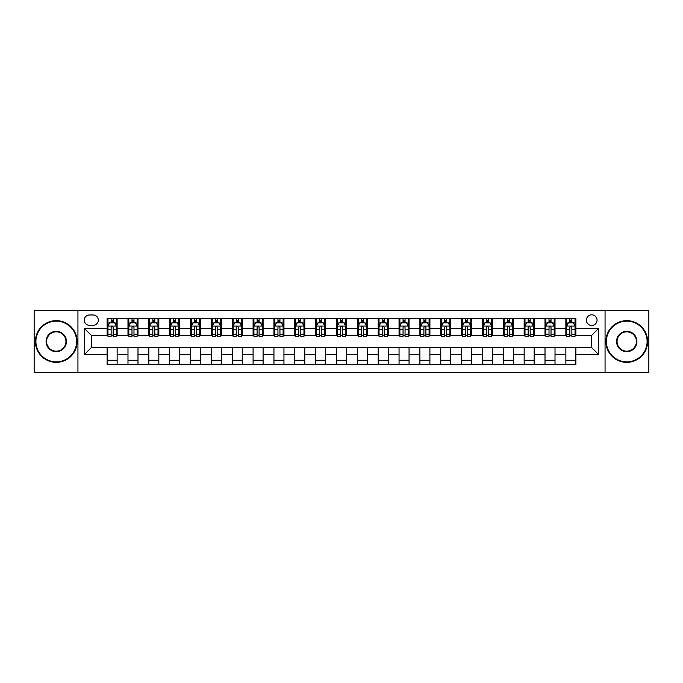<?xml version="1.0" encoding="UTF-8"?>
<svg xmlns="http://www.w3.org/2000/svg" width="683" height="683" viewBox="0 0 683 683"><rect width="100%" height="100%" fill="white"/><g stroke="black" fill="none" stroke-linecap="round" stroke-linejoin="round"><path stroke-width="1.02" d="M591.717 314.812A5.336 5.336 0 0 0 586.381 320.148A5.336 5.336 0 0 0 591.717 325.484A5.336 5.336 0 0 0 597.053 320.148A5.336 5.336 0 0 0 591.717 314.812M605.061 372.363L648.85 372.363L648.85 310.637L605.061 310.637L605.061 372.363L77.939 372.363L77.939 310.637L34.15 310.637L34.15 372.363L77.939 372.363M89.447 325.321L93.119 325.321A5.174 5.174 0 0 0 98.292 320.148A5.174 5.174 0 0 0 93.119 314.974L89.447 314.974A5.174 5.174 0 0 0 84.274 320.148A5.174 5.174 0 0 0 89.447 325.321M605.061 310.637L77.939 310.637M107.129 354.34L84.607 354.34L84.607 328.66L107.129 328.66L107.129 335.327L91.283 335.327L91.283 347.673L107.129 347.673L107.129 364.44L575.871 364.44L575.871 347.673L591.717 347.673L591.717 335.327L575.871 335.327L575.871 328.66L598.393 328.66L598.393 354.34L575.871 354.34M575.871 328.66L575.871 318.56L107.129 318.56L107.129 328.66M565.865 318.56L565.865 335.327L566.694 335.327M569.861 335.327L571.867 335.327M575.035 335.327L575.871 335.327M565.865 335.327L554.186 335.327M545.008 318.56L545.008 335.327L545.845 335.327M549.012 335.327L551.019 335.327M545.008 335.327L533.329 335.327M524.16 318.56L524.16 335.327L524.996 335.327M528.164 335.327L530.162 335.327M524.16 335.327L512.481 335.327M503.311 318.56L503.311 335.327L504.139 335.327M507.307 335.327L509.313 335.327M503.311 335.327L491.632 335.327M482.454 318.56L482.454 335.327L483.291 335.327M486.458 335.327L488.465 335.327M482.454 335.327L470.775 335.327M461.606 318.56L461.606 335.327L462.442 335.327M465.61 335.327L467.607 335.327M461.606 335.327L449.926 335.327M440.757 318.56L440.757 335.327L441.585 335.327M444.753 335.327L446.759 335.327M440.757 335.327L429.078 335.327M419.9 318.56L419.9 335.327L420.737 335.327M423.904 335.327L425.91 335.327M419.9 335.327L408.221 335.327M399.051 318.56L399.051 335.327L399.888 335.327M403.055 335.327L405.053 335.327M399.051 335.327L387.372 335.327M378.203 318.56L378.203 335.327L379.031 335.327M382.198 335.327L384.205 335.327M378.203 335.327L366.523 335.327M357.346 318.56L357.346 335.327L358.182 335.327M361.35 335.327L363.356 335.327M357.346 335.327L345.666 335.327M336.497 318.56L336.497 335.327L337.334 335.327M340.501 335.327L342.499 335.327M336.497 335.327L324.818 335.327M315.648 318.56L315.648 335.327L316.477 335.327M319.644 335.327L321.65 335.327M315.648 335.327L303.969 335.327M294.791 318.56L294.791 335.327L295.628 335.327M298.795 335.327L300.802 335.327M294.791 335.327L283.112 335.327M273.943 318.56L273.943 335.327L274.779 335.327M277.947 335.327L279.945 335.327M273.943 335.327L262.263 335.327M253.094 318.56L253.094 335.327L253.922 335.327M257.09 335.327L259.096 335.327M253.094 335.327L241.415 335.327M232.237 318.56L232.237 335.327L233.074 335.327M236.241 335.327L238.247 335.327M232.237 335.327L220.558 335.327M211.388 318.56L211.388 335.327L212.225 335.327M215.393 335.327L217.39 335.327M211.388 335.327L199.709 335.327M190.54 318.56L190.54 335.327L191.368 335.327M194.535 335.327L196.542 335.327M190.54 335.327L178.861 335.327M169.683 318.56L169.683 335.327L170.519 335.327M173.687 335.327L175.693 335.327M169.683 335.327L158.004 335.327M148.834 318.56L148.834 335.327L149.671 335.327M152.838 335.327L154.836 335.327M148.834 335.327L137.155 335.327M127.986 318.56L127.986 335.327L128.814 335.327M131.981 335.327L133.988 335.327M127.986 335.327L116.306 335.327M107.129 335.327L107.965 335.327M111.133 335.327L113.139 335.327M107.129 347.673L117.134 347.673L117.134 364.44M575.871 347.673L117.134 347.673M117.134 318.56L117.134 335.327M107.129 322.735L107.965 322.735M111.133 322.735L113.139 322.735M116.306 322.735L117.134 322.735M107.129 360.265L117.134 360.265M127.986 347.673L127.986 364.44M137.992 318.56L137.992 335.327M127.986 322.735L128.814 322.735M131.981 322.735L133.988 322.735M137.155 322.735L137.992 322.735M137.992 347.673L137.992 364.44M127.986 360.265L137.992 360.265M148.834 347.673L148.834 364.44M158.84 347.673L158.84 364.44M148.834 360.265L158.84 360.265M158.84 318.56L158.84 335.327M148.834 322.735L149.671 322.735M152.838 322.735L154.836 322.735M158.004 322.735L158.84 322.735M169.683 347.673L169.683 364.44M179.689 347.673L179.689 364.44M169.683 360.265L179.689 360.265M179.689 318.56L179.689 335.327M169.683 322.735L170.519 322.735M173.687 322.735L175.693 322.735M178.861 322.735L179.689 322.735M190.54 347.673L190.54 364.44M200.546 347.673L200.546 364.44M190.54 360.265L200.546 360.265M200.546 318.56L200.546 335.327M190.54 322.735L191.368 322.735M194.535 322.735L196.542 322.735M199.709 322.735L200.546 322.735M211.388 347.673L211.388 364.44M221.394 347.673L221.394 364.44M211.388 360.265L221.394 360.265M221.394 318.56L221.394 335.327M211.388 322.735L212.225 322.735M215.393 322.735L217.39 322.735M220.558 322.735L221.394 322.735M232.237 347.673L232.237 364.44M242.243 347.673L242.243 364.44M232.237 360.265L242.243 360.265M242.243 318.56L242.243 335.327M232.237 322.735L233.074 322.735M236.241 322.735L238.247 322.735M241.415 322.735L242.243 322.735M253.094 347.673L253.094 364.44M263.1 347.673L263.1 364.44M253.094 360.265L263.1 360.265M263.1 318.56L263.1 335.327M253.094 322.735L253.922 322.735M257.09 322.735L259.096 322.735M262.263 322.735L263.1 322.735M273.943 347.673L273.943 364.44M283.949 347.673L283.949 364.44M273.943 360.265L283.949 360.265M283.949 318.56L283.949 335.327M273.943 322.735L274.779 322.735M277.947 322.735L279.945 322.735M283.112 322.735L283.949 322.735M294.791 347.673L294.791 364.44M304.797 347.673L304.797 364.44M294.791 360.265L304.797 360.265M304.797 318.56L304.797 335.327M294.791 322.735L295.628 322.735M298.795 322.735L300.802 322.735M303.969 322.735L304.797 322.735M315.648 347.673L315.648 364.44M325.654 347.673L325.654 364.44M315.648 360.265L325.654 360.265M325.654 318.56L325.654 335.327M315.648 322.735L316.477 322.735M319.644 322.735L321.65 322.735M324.818 322.735L325.654 322.735M336.497 347.673L336.497 364.44M346.503 347.673L346.503 364.44M336.497 360.265L346.503 360.265M346.503 318.56L346.503 335.327M336.497 322.735L337.334 322.735M340.501 322.735L342.499 322.735M345.666 322.735L346.503 322.735M357.346 347.673L357.346 364.44M367.352 347.673L367.352 364.44M357.346 360.265L367.352 360.265M367.352 318.56L367.352 335.327M357.346 322.735L358.182 322.735M361.35 322.735L363.356 322.735M366.523 322.735L367.352 322.735M378.203 347.673L378.203 364.44M388.209 347.673L388.209 364.44M378.203 360.265L388.209 360.265M388.209 318.56L388.209 335.327M378.203 322.735L379.031 322.735M382.198 322.735L384.205 322.735M387.372 322.735L388.209 322.735M399.051 347.673L399.051 364.44M409.057 347.673L409.057 364.44M399.051 360.265L409.057 360.265M409.057 318.56L409.057 335.327M399.051 322.735L399.888 322.735M403.055 322.735L405.053 322.735M408.221 322.735L409.057 322.735M419.9 347.673L419.9 364.44M429.906 347.673L429.906 364.44M419.9 360.265L429.906 360.265M429.906 318.56L429.906 335.327M419.9 322.735L420.737 322.735M423.904 322.735L425.91 322.735M429.078 322.735L429.906 322.735M440.757 347.673L440.757 364.44M450.763 347.673L450.763 364.44M440.757 360.265L450.763 360.265M450.763 318.56L450.763 335.327M440.757 322.735L441.585 322.735M444.753 322.735L446.759 322.735M449.926 322.735L450.763 322.735M461.606 347.673L461.606 364.44M471.611 347.673L471.611 364.44M461.606 360.265L471.611 360.265M471.611 318.56L471.611 335.327M461.606 322.735L462.442 322.735M465.61 322.735L467.607 322.735M470.775 322.735L471.611 322.735M482.454 347.673L482.454 364.44M492.46 347.673L492.46 364.44M482.454 360.265L492.46 360.265M492.46 318.56L492.46 335.327M482.454 322.735L483.291 322.735M486.458 322.735L488.465 322.735M491.632 322.735L492.46 322.735M503.311 347.673L503.311 364.44M513.317 347.673L513.317 364.44M503.311 360.265L513.317 360.265M513.317 318.56L513.317 335.327M503.311 322.735L504.139 322.735M507.307 322.735L509.313 322.735M512.481 322.735L513.317 322.735M524.16 347.673L524.16 364.44M534.166 347.673L534.166 364.44M524.16 360.265L534.166 360.265M534.166 318.56L534.166 335.327M524.16 322.735L524.996 322.735M528.164 322.735L530.162 322.735M533.329 322.735L534.166 322.735M545.008 347.673L545.008 364.44M555.014 347.673L555.014 364.44M545.008 360.265L555.014 360.265M555.014 318.56L555.014 335.327M545.008 322.735L545.845 322.735M549.012 322.735L551.019 322.735M554.186 322.735L555.014 322.735M565.865 347.673L565.865 364.44M565.865 360.265L575.871 360.265M565.865 322.735L566.694 322.735M569.861 322.735L571.867 322.735M575.035 322.735L575.871 322.735M91.283 335.327L84.607 328.66M91.283 347.673L84.607 354.34M598.393 328.66L591.717 335.327M598.393 354.34L591.717 347.673M113.139 320.728L111.133 320.728M116.306 334.235L113.139 334.235L113.139 336.326L116.306 336.326L116.306 326.15L114.633 322.82L109.63 322.82L107.965 326.15L107.965 336.326L111.133 336.326L111.133 334.235L107.965 334.235M107.965 326.15L107.965 318.56M116.306 326.15L116.306 318.56M111.133 322.82L111.133 318.56M113.139 318.56L113.139 322.82M113.139 334.235L113.139 327.405C112.473 326.115 111.799 326.115 111.133 327.405L111.133 334.235M133.988 320.728L131.981 320.728M137.155 334.235L133.988 334.235L133.988 336.326L137.155 336.326L137.155 326.15L135.49 322.82L130.487 322.82L128.814 326.15L128.814 336.326L131.981 336.326L131.981 334.235L128.814 334.235M128.814 326.15L128.814 318.56M137.155 326.15L137.155 318.56M131.981 322.82L131.981 318.56M133.988 318.56L133.988 322.82M133.988 334.235L133.988 327.405C133.322 326.115 132.656 326.115 131.981 327.405L131.981 334.235M154.836 320.728L152.838 320.728M158.004 334.235L154.836 334.235L154.836 336.326L158.004 336.326L158.004 326.15L156.339 322.82L151.336 322.82L149.671 326.15L149.671 336.326L152.838 336.326L152.838 334.235L149.671 334.235M149.671 326.15L149.671 318.56M158.004 326.15L158.004 318.56M152.838 322.82L152.838 318.56M154.836 318.56L154.836 322.82M154.836 334.235L154.836 327.405C154.17 326.115 153.504 326.115 152.838 327.405L152.838 334.235M175.693 320.728L173.687 320.728M178.861 334.235L175.693 334.235L175.693 336.326L178.861 336.326L178.861 326.15L177.187 322.82L172.184 322.82L170.519 326.15L170.519 336.326L173.687 336.326L173.687 334.235L170.519 334.235M170.519 326.15L170.519 318.56M178.861 326.15L178.861 318.56M173.687 322.82L173.687 318.56M175.693 318.56L175.693 322.82M175.693 334.235L175.693 327.405C175.027 326.115 174.353 326.115 173.687 327.405L173.687 334.235M196.542 320.728L194.535 320.728M199.709 334.235L196.542 334.235L196.542 336.326L199.709 336.326L199.709 326.15L198.044 322.82L193.041 322.82L191.368 326.15L191.368 336.326L194.535 336.326L194.535 334.235L191.368 334.235M191.368 326.15L191.368 318.56M199.709 326.15L199.709 318.56M194.535 322.82L194.535 318.56M196.542 318.56L196.542 322.82M196.542 334.235L196.542 327.405C195.876 326.115 195.21 326.115 194.535 327.405L194.535 334.235M56.254 321.147A20.353 20.353 0 0 0 35.9 341.5A20.353 20.353 0 0 0 56.254 361.853A20.353 20.353 0 0 0 76.607 341.5A20.353 20.353 0 0 0 56.254 321.147M56.254 362.349A20.849 20.849 0 0 1 35.405 341.5A20.849 20.849 0 0 1 56.254 320.651A20.849 20.849 0 0 1 77.102 341.5A20.849 20.849 0 0 1 56.254 362.349M56.254 331.323A10.177 10.177 0 0 1 66.43 341.5A10.177 10.177 0 0 1 56.254 351.677A10.177 10.177 0 0 1 46.077 341.5A10.177 10.177 0 0 1 56.254 331.323M56.254 351.173A9.673 9.673 0 0 0 65.927 341.5A9.673 9.673 0 0 0 56.254 331.827A9.673 9.673 0 0 0 46.581 341.5A9.673 9.673 0 0 0 56.254 351.173M626.746 321.147A20.353 20.353 0 0 0 606.393 341.5A20.353 20.353 0 0 0 626.746 361.853A20.353 20.353 0 0 0 647.1 341.5A20.353 20.353 0 0 0 626.746 321.147M626.746 362.349A20.849 20.849 0 0 1 605.898 341.5A20.849 20.849 0 0 1 626.746 320.651A20.849 20.849 0 0 1 647.595 341.5A20.849 20.849 0 0 1 626.746 362.349M626.746 331.323A10.177 10.177 0 0 1 636.923 341.5A10.177 10.177 0 0 1 626.746 351.677A10.177 10.177 0 0 1 616.57 341.5A10.177 10.177 0 0 1 626.746 331.323M626.746 351.173A9.673 9.673 0 0 0 636.419 341.5A9.673 9.673 0 0 0 626.746 331.827A9.673 9.673 0 0 0 617.073 341.5A9.673 9.673 0 0 0 626.746 351.173M217.39 320.728L215.393 320.728M220.558 334.235L217.39 334.235L217.39 336.326L220.558 336.326L220.558 326.15L218.893 322.82L213.89 322.82L212.225 326.15L212.225 336.326L215.393 336.326L215.393 334.235L212.225 334.235M212.225 326.15L212.225 318.56M220.558 326.15L220.558 318.56M215.393 322.82L215.393 318.56M217.39 318.56L217.39 322.82M217.39 334.235L217.39 327.405C216.724 326.115 216.059 326.115 215.393 327.405L215.393 334.235M238.247 320.728L236.241 320.728M241.415 334.235L238.247 334.235L238.247 336.326L241.415 336.326L241.415 326.15L239.742 322.82L234.739 322.82L233.074 326.15L233.074 336.326L236.241 336.326L236.241 334.235L233.074 334.235M233.074 326.15L233.074 318.56M241.415 326.15L241.415 318.56M236.241 322.82L236.241 318.56M238.247 318.56L238.247 322.82M238.247 334.235L238.247 327.405C237.582 326.115 236.907 326.115 236.241 327.405L236.241 334.235M259.096 320.728L257.09 320.728M262.263 334.235L259.096 334.235L259.096 336.326L262.263 336.326L262.263 326.15L260.599 322.82L255.596 322.82L253.922 326.15L253.922 336.326L257.09 336.326L257.09 334.235L253.922 334.235M253.922 326.15L253.922 318.56M262.263 326.15L262.263 318.56M257.09 322.82L257.09 318.56M259.096 318.56L259.096 322.82M259.096 334.235L259.096 327.405C258.43 326.115 257.764 326.115 257.09 327.405L257.09 334.235M279.945 320.728L277.947 320.728M283.112 334.235L279.945 334.235L279.945 336.326L283.112 336.326L283.112 326.15L281.447 322.82L276.444 322.82L274.779 326.15L274.779 336.326L277.947 336.326L277.947 334.235L274.779 334.235M274.779 326.15L274.779 318.56M283.112 326.15L283.112 318.56M277.947 322.82L277.947 318.56M279.945 318.56L279.945 322.82M279.945 334.235L279.945 327.405C279.279 326.115 278.613 326.115 277.947 327.405L277.947 334.235M300.802 320.728L298.795 320.728M303.969 334.235L300.802 334.235L300.802 336.326L303.969 336.326L303.969 326.15L302.296 322.82L297.293 322.82L295.628 326.15L295.628 336.326L298.795 336.326L298.795 334.235L295.628 334.235M295.628 326.15L295.628 318.56M303.969 326.15L303.969 318.56M298.795 322.82L298.795 318.56M300.802 318.56L300.802 322.82M300.802 334.235L300.802 327.405C300.136 326.115 299.461 326.115 298.795 327.405L298.795 334.235M321.65 320.728L319.644 320.728M324.818 334.235L321.65 334.235L321.65 336.326L324.818 336.326L324.818 326.15L323.153 322.82L318.15 322.82L316.477 326.15L316.477 336.326L319.644 336.326L319.644 334.235L316.477 334.235M316.477 326.15L316.477 318.56M324.818 326.15L324.818 318.56M319.644 322.82L319.644 318.56M321.65 318.56L321.65 322.82M321.65 334.235L321.65 327.405C320.984 326.115 320.318 326.115 319.644 327.405L319.644 334.235M342.499 320.728L340.501 320.728M345.666 334.235L342.499 334.235L342.499 336.326L345.666 336.326L345.666 326.15L344.001 322.82L338.999 322.82L337.334 326.15L337.334 336.326L340.501 336.326L340.501 334.235L337.334 334.235M337.334 326.15L337.334 318.56M345.666 326.15L345.666 318.56M340.501 322.82L340.501 318.56M342.499 318.56L342.499 322.82M342.499 334.235L342.499 327.405C341.833 326.115 341.167 326.115 340.501 327.405L340.501 334.235M363.356 320.728L361.35 320.728M366.523 334.235L363.356 334.235L363.356 336.326L366.523 336.326L366.523 326.15L364.85 322.82L359.847 322.82L358.182 326.15L358.182 336.326L361.35 336.326L361.35 334.235L358.182 334.235M358.182 326.15L358.182 318.56M366.523 326.15L366.523 318.56M361.35 322.82L361.35 318.56M363.356 318.56L363.356 322.82M363.356 334.235L363.356 327.405C362.69 326.115 362.016 326.115 361.35 327.405L361.35 334.235M384.205 320.728L382.198 320.728M387.372 334.235L384.205 334.235L384.205 336.326L387.372 336.326L387.372 326.15L385.707 322.82L380.704 322.82L379.031 326.15L379.031 336.326L382.198 336.326L382.198 334.235L379.031 334.235M379.031 326.15L379.031 318.56M387.372 326.15L387.372 318.56M382.198 322.82L382.198 318.56M384.205 318.56L384.205 322.82M384.205 334.235L384.205 327.405C383.539 326.115 382.873 326.115 382.198 327.405L382.198 334.235M405.053 320.728L403.055 320.728M408.221 334.235L405.053 334.235L405.053 336.326L408.221 336.326L408.221 326.15L406.556 322.82L401.553 322.82L399.888 326.15L399.888 336.326L403.055 336.326L403.055 334.235L399.888 334.235M399.888 326.15L399.888 318.56M408.221 326.15L408.221 318.56M403.055 322.82L403.055 318.56M405.053 318.56L405.053 322.82M405.053 334.235L405.053 327.405C404.387 326.115 403.721 326.115 403.055 327.405L403.055 334.235M425.91 320.728L423.904 320.728M429.078 334.235L425.91 334.235L425.91 336.326L429.078 336.326L429.078 326.15L427.404 322.82L422.401 322.82L420.737 326.15L420.737 336.326L423.904 336.326L423.904 334.235L420.737 334.235M420.737 326.15L420.737 318.56M429.078 326.15L429.078 318.56M423.904 322.82L423.904 318.56M425.91 318.56L425.91 322.82M425.91 334.235L425.91 327.405C425.244 326.115 424.57 326.115 423.904 327.405L423.904 334.235M446.759 320.728L444.753 320.728M449.926 334.235L446.759 334.235L446.759 336.326L449.926 336.326L449.926 326.15L448.261 322.82L443.258 322.82L441.585 326.15L441.585 336.326L444.753 336.326L444.753 334.235L441.585 334.235M441.585 326.15L441.585 318.56M449.926 326.15L449.926 318.56M444.753 322.82L444.753 318.56M446.759 318.56L446.759 322.82M446.759 334.235L446.759 327.405C446.093 326.115 445.427 326.115 444.753 327.405L444.753 334.235M467.607 320.728L465.61 320.728M470.775 334.235L467.607 334.235L467.607 336.326L470.775 336.326L470.775 326.15L469.11 322.82L464.107 322.82L462.442 326.15L462.442 336.326L465.61 336.326L465.61 334.235L462.442 334.235M462.442 326.15L462.442 318.56M470.775 326.15L470.775 318.56M465.61 322.82L465.61 318.56M467.607 318.56L467.607 322.82M467.607 334.235L467.607 327.405C466.941 326.115 466.276 326.115 465.61 327.405L465.61 334.235M488.465 320.728L486.458 320.728M491.632 334.235L488.465 334.235L488.465 336.326L491.632 336.326L491.632 326.15L489.959 322.82L484.956 322.82L483.291 326.15L483.291 336.326L486.458 336.326L486.458 334.235L483.291 334.235M483.291 326.15L483.291 318.56M491.632 326.15L491.632 318.56M486.458 322.82L486.458 318.56M488.465 318.56L488.465 322.82M488.465 334.235L488.465 327.405C487.799 326.115 487.124 326.115 486.458 327.405L486.458 334.235M509.313 320.728L507.307 320.728M512.481 334.235L509.313 334.235L509.313 336.326L512.481 336.326L512.481 326.15L510.816 322.82L505.813 322.82L504.139 326.15L504.139 336.326L507.307 336.326L507.307 334.235L504.139 334.235M504.139 326.15L504.139 318.56M512.481 326.15L512.481 318.56M507.307 322.82L507.307 318.56M509.313 318.56L509.313 322.82M509.313 334.235L509.313 327.405C508.647 326.115 507.981 326.115 507.307 327.405L507.307 334.235M530.162 320.728L528.164 320.728M533.329 334.235L530.162 334.235L530.162 336.326L533.329 336.326L533.329 326.15L531.664 322.82L526.661 322.82L524.996 326.15L524.996 336.326L528.164 336.326L528.164 334.235L524.996 334.235M524.996 326.15L524.996 318.56M533.329 326.15L533.329 318.56M528.164 322.82L528.164 318.56M530.162 318.56L530.162 322.82M530.162 334.235L530.162 327.405C529.496 326.115 528.83 326.115 528.164 327.405L528.164 334.235M551.019 320.728L549.012 320.728M554.186 334.235L551.019 334.235L551.019 336.326L554.186 336.326L554.186 326.15L552.513 322.82L547.51 322.82L545.845 326.15L545.845 336.326L549.012 336.326L549.012 334.235L545.845 334.235M545.845 326.15L545.845 318.56M554.186 326.15L554.186 318.56M549.012 322.82L549.012 318.56M551.019 318.56L551.019 322.82M551.019 334.235L551.019 327.405C550.353 326.115 549.678 326.115 549.012 327.405L549.012 334.235M571.867 320.728L569.861 320.728M575.035 334.235L571.867 334.235L571.867 336.326L575.035 336.326L575.035 326.15L573.37 322.82L568.367 322.82L566.694 326.15L566.694 336.326L569.861 336.326L569.861 334.235L566.694 334.235M566.694 326.15L566.694 318.56M575.035 326.15L575.035 318.56M569.861 322.82L569.861 318.56M571.867 318.56L571.867 322.82M571.867 334.235L571.867 327.405C571.201 326.115 570.536 326.115 569.861 327.405L569.861 334.235M127.986 354.34L117.134 354.34M127.986 328.66L117.134 328.66M148.834 328.66L137.992 328.66M148.834 354.34L137.992 354.34M169.683 328.66L158.84 328.66M169.683 354.34L158.84 354.34M190.54 328.66L179.689 328.66M190.54 354.34L179.689 354.34M211.388 328.66L200.546 328.66M211.388 354.34L200.546 354.34M232.237 328.66L221.394 328.66M232.237 354.34L221.394 354.34M253.094 328.66L242.243 328.66M253.094 354.34L242.243 354.34M273.943 328.66L263.1 328.66M273.943 354.34L263.1 354.34M294.791 328.66L283.949 328.66M294.791 354.34L283.949 354.34M315.648 328.66L304.797 328.66M315.648 354.34L304.797 354.34M336.497 328.66L325.654 328.66M336.497 354.34L325.654 354.34M357.346 328.66L346.503 328.66M357.346 354.34L346.503 354.34M378.203 328.66L367.352 328.66M378.203 354.34L367.352 354.34M399.051 328.66L388.209 328.66M399.051 354.34L388.209 354.34M419.9 328.66L409.057 328.66M419.9 354.34L409.057 354.34M440.757 328.66L429.906 328.66M440.757 354.34L429.906 354.34M461.606 328.66L450.763 328.66M461.606 354.34L450.763 354.34M482.454 328.66L471.611 328.66M482.454 354.34L471.611 354.34M503.311 328.66L492.46 328.66M503.311 354.34L492.46 354.34M524.16 328.66L513.317 328.66M524.16 354.34L513.317 354.34M545.008 328.66L534.166 328.66M545.008 354.34L534.166 354.34M565.865 328.66L555.014 328.66M565.865 354.34L555.014 354.34M116.264 326.073L108.008 326.073M107.965 323.016L109.536 323.016M114.735 323.016L116.306 323.016M111.133 329.769L107.965 329.769M116.306 329.769L113.139 329.769M113.139 321.795L111.133 321.795M137.112 326.073L128.856 326.073M128.814 323.016L130.385 323.016M135.584 323.016L137.155 323.016M131.981 329.769L128.814 329.769M137.155 329.769L133.988 329.769M133.988 321.795L131.981 321.795M157.969 326.073L149.705 326.073M149.671 323.016L151.233 323.016M156.441 323.016L158.004 323.016M152.838 329.769L149.671 329.769M158.004 329.769L154.836 329.769M154.836 321.795L152.838 321.795M178.818 326.073L170.562 326.073M170.519 323.016L172.09 323.016M177.29 323.016L178.861 323.016M173.687 329.769L170.519 329.769M178.861 329.769L175.693 329.769M175.693 321.795L173.687 321.795M199.667 326.073L191.411 326.073M191.368 323.016L192.939 323.016M198.138 323.016L199.709 323.016M194.535 329.769L191.368 329.769M199.709 329.769L196.542 329.769M196.542 321.795L194.535 321.795M220.524 326.073L212.259 326.073M212.225 323.016L213.788 323.016M218.995 323.016L220.558 323.016M215.393 329.769L212.225 329.769M220.558 329.769L217.39 329.769M217.39 321.795L215.393 321.795M241.372 326.073L233.116 326.073M233.074 323.016L234.645 323.016M239.844 323.016L241.415 323.016M236.241 329.769L233.074 329.769M241.415 329.769L238.247 329.769M238.247 321.795L236.241 321.795M262.221 326.073L253.965 326.073M253.922 323.016L255.493 323.016M260.693 323.016L262.263 323.016M257.09 329.769L253.922 329.769M262.263 329.769L259.096 329.769M259.096 321.795L257.09 321.795M283.078 326.073L274.814 326.073M274.779 323.016L276.342 323.016M281.55 323.016L283.112 323.016M277.947 329.769L274.779 329.769M283.112 329.769L279.945 329.769M279.945 321.795L277.947 321.795M303.926 326.073L295.671 326.073M295.628 323.016L297.199 323.016M302.398 323.016L303.969 323.016M298.795 329.769L295.628 329.769M303.969 329.769L300.802 329.769M300.802 321.795L298.795 321.795M324.775 326.073L316.519 326.073M316.477 323.016L318.047 323.016M323.247 323.016L324.818 323.016M319.644 329.769L316.477 329.769M324.818 329.769L321.65 329.769M321.65 321.795L319.644 321.795M345.632 326.073L337.368 326.073M337.334 323.016L338.896 323.016M344.104 323.016L345.666 323.016M340.501 329.769L337.334 329.769M345.666 329.769L342.499 329.769M342.499 321.795L340.501 321.795M366.481 326.073L358.225 326.073M358.182 323.016L359.753 323.016M364.953 323.016L366.523 323.016M361.35 329.769L358.182 329.769M366.523 329.769L363.356 329.769M363.356 321.795L361.35 321.795M387.329 326.073L379.074 326.073M379.031 323.016L380.602 323.016M385.801 323.016L387.372 323.016M382.198 329.769L379.031 329.769M387.372 329.769L384.205 329.769M384.205 321.795L382.198 321.795M408.186 326.073L399.922 326.073M399.888 323.016L401.45 323.016M406.658 323.016L408.221 323.016M403.055 329.769L399.888 329.769M408.221 329.769L405.053 329.769M405.053 321.795L403.055 321.795M429.035 326.073L420.779 326.073M420.737 323.016L422.307 323.016M427.507 323.016L429.078 323.016M423.904 329.769L420.737 329.769M429.078 329.769L425.91 329.769M425.91 321.795L423.904 321.795M449.884 326.073L441.628 326.073M441.585 323.016L443.156 323.016M448.355 323.016L449.926 323.016M444.753 329.769L441.585 329.769M449.926 329.769L446.759 329.769M446.759 321.795L444.753 321.795M470.741 326.073L462.476 326.073M462.442 323.016L464.005 323.016M469.212 323.016L470.775 323.016M465.61 329.769L462.442 329.769M470.775 329.769L467.607 329.769M467.607 321.795L465.61 321.795M491.589 326.073L483.333 326.073M483.291 323.016L484.862 323.016M490.061 323.016L491.632 323.016M486.458 329.769L483.291 329.769M491.632 329.769L488.465 329.769M488.465 321.795L486.458 321.795M512.438 326.073L504.182 326.073M504.139 323.016L505.71 323.016M510.91 323.016L512.481 323.016M507.307 329.769L504.139 329.769M512.481 329.769L509.313 329.769M509.313 321.795L507.307 321.795M533.295 326.073L525.031 326.073M524.996 323.016L526.559 323.016M531.767 323.016L533.329 323.016M528.164 329.769L524.996 329.769M533.329 329.769L530.162 329.769M530.162 321.795L528.164 321.795M554.144 326.073L545.888 326.073M545.845 323.016L547.416 323.016M552.615 323.016L554.186 323.016M549.012 329.769L545.845 329.769M554.186 329.769L551.019 329.769M551.019 321.795L549.012 321.795M574.992 326.073L566.736 326.073M566.694 323.016L568.265 323.016M573.464 323.016L575.035 323.016M569.861 329.769L566.694 329.769M575.035 329.769L571.867 329.769M571.867 321.795L569.861 321.795"/></g></svg>
